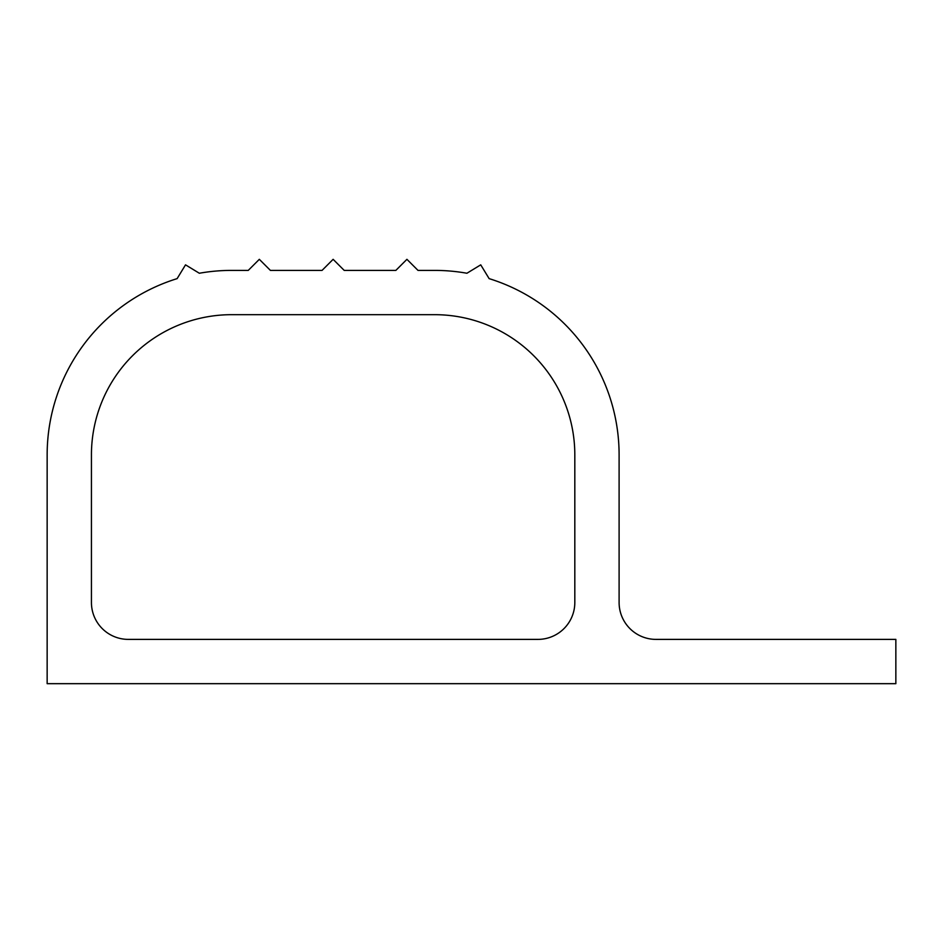 <?xml version="1.0" encoding="UTF-8"?>
<svg xmlns="http://www.w3.org/2000/svg" width="943" height="943" viewBox="0 0 943 943"><rect width="100%" height="100%" fill="white"/><g stroke="black" fill="none" stroke-linecap="round" stroke-linejoin="round"><path stroke-width="0.71" stroke-dasharray="4.71 3.54" d="M466.926 273.246A184.498 184.498 0 0 0 434.605 270.393L417.997 270.393L406.928 259.325L395.86 270.393L344.195 270.393L333.127 259.325L322.058 270.393L270.393 270.393L259.325 259.325L248.257 270.393L231.648 270.393A184.498 184.498 0 0 0 199.327 273.246L185.523 264.842L177.119 278.633A184.498 184.498 0 0 0 47.15 454.891L47.15 683.675L895.85 683.675L895.85 639.389L655.998 639.389A36.895 36.895 0 0 1 619.103 602.494L619.103 454.891A184.498 184.498 0 0 0 489.134 278.633L480.73 264.842L466.926 273.246M537.923 639.389A36.895 36.895 0 0 0 574.817 602.494L574.817 454.891A140.224 140.224 0 0 0 434.605 314.679L231.648 314.679A140.224 140.224 0 0 0 91.436 454.891L91.436 602.494A36.895 36.895 0 0 0 128.331 639.389L537.923 639.389"/><path stroke-width="1.41" d="M466.926 273.246A184.498 184.498 0 0 0 434.605 270.393L417.997 270.393L406.928 259.325L395.86 270.393L344.195 270.393L333.127 259.325L322.058 270.393L270.393 270.393L259.325 259.325L248.257 270.393L231.648 270.393A184.498 184.498 0 0 0 199.327 273.246L185.523 264.842L177.119 278.633A184.498 184.498 0 0 0 47.15 454.891L47.15 683.675L895.85 683.675L895.85 639.389L655.998 639.389A36.895 36.895 0 0 1 619.103 602.494L619.103 454.891A184.498 184.498 0 0 0 489.134 278.633L480.73 264.842L466.926 273.246M574.817 602.494L574.817 454.891A140.224 140.224 0 0 0 434.605 314.679L231.648 314.679A140.224 140.224 0 0 0 91.436 454.891L91.436 602.494A36.895 36.895 0 0 0 128.331 639.389L537.923 639.389A36.895 36.895 0 0 0 574.817 602.494"/></g></svg>

